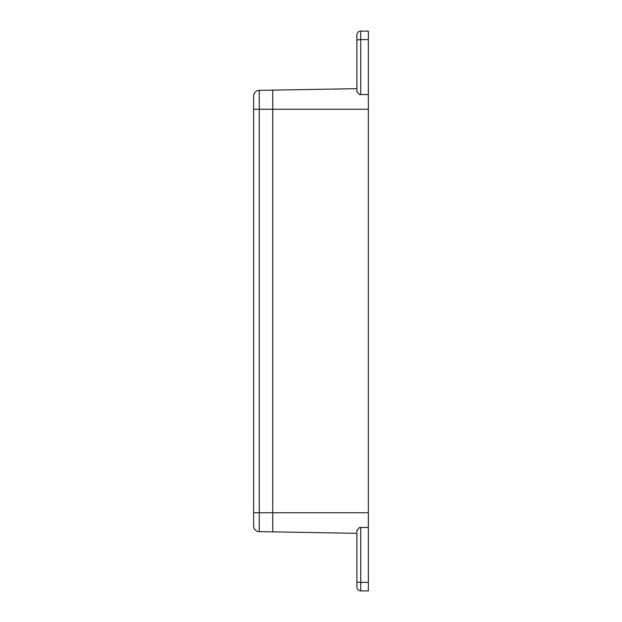 <?xml version="1.0" encoding="UTF-8"?>
<svg xmlns="http://www.w3.org/2000/svg" width="622" height="622" viewBox="0 0 622 622"><rect width="100%" height="100%" fill="white"/><g stroke="black" fill="none" stroke-linecap="round" stroke-linejoin="round"><path stroke-width="0.93" d="M356.896 551.698L356.896 533.334L272.755 531.864L272.755 90.136L259.273 90.369L356.896 88.666M356.896 34.925A3.825 3.825 0 0 1 360.721 31.1A3.825 3.825 0 0 0 356.896 34.925L356.896 40.593L356.896 34.925A3.825 3.825 0 0 1 360.721 31.1L368.364 31.1L368.364 512.738L272.755 512.738L272.755 531.864L259.273 531.631A5.738 5.738 0 0 1 253.636 525.893L253.636 523.257M259.273 531.631L259.273 512.738L272.755 512.738L272.755 109.262L259.273 109.262L259.273 90.369A5.738 5.738 0 0 0 253.636 96.107L253.636 525.893M368.364 512.738L368.364 590.9L360.721 590.9A3.825 3.825 0 0 1 356.896 587.075L356.896 530.83L359.462 527.44L368.364 527.44M357.044 530.061L356.896 530.83M368.364 39.606L360.721 39.606L360.721 94.56L359.462 94.56L356.896 91.17L357.044 91.924M368.364 109.262L272.755 109.262L272.755 90.136M356.896 572.73L356.896 587.075A3.825 3.825 0 0 0 360.721 590.9L360.721 582.394L368.364 582.394M360.721 94.56L368.364 94.56M356.896 91.17L356.896 40.593A3.825 0.987 0 0 1 360.721 39.606L360.721 31.1M253.636 512.738L259.273 512.738L259.273 109.262L253.636 109.262M360.721 527.44L360.721 582.394A3.825 0.987 0 0 1 356.896 581.407"/></g></svg>
